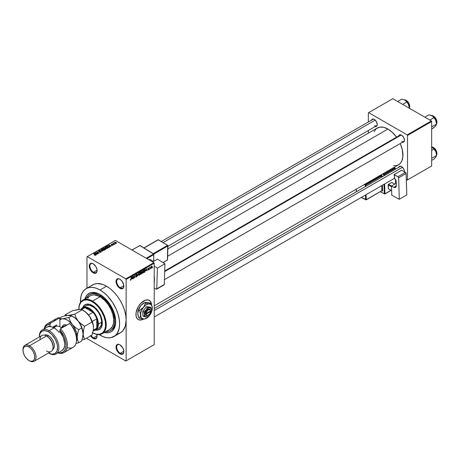 <?xml version="1.0" encoding="UTF-8"?>
<svg xmlns="http://www.w3.org/2000/svg" width="460" height="460" viewBox="0 0 460 460"><rect width="100%" height="100%" fill="white"/><g stroke="black" fill="none" stroke-linecap="round" stroke-linejoin="round"><path stroke-width="0.69" d="M120.112 279.341A5.077 2.932 -120 0 0 116.679 281.595A5.077 2.932 -120 0 0 120.267 287.718L119.945 288.288A5.537 3.197 60 0 1 116.029 281.503A5.537 3.197 60 0 1 119.945 279.237L117.766 278.743L116.685 279.369L116.104 280.663L116.322 283.406L117.766 286.264L119.18 287.759L120.71 288.638L122.118 288.776L123.562 287.58L123.786 285.096L122.118 281.255L119.945 279.237A5.537 3.197 60 0 1 123.861 286.022A5.537 3.197 60 0 1 119.945 288.288L120.267 287.718A5.077 2.932 60 0 1 116.955 283.245A5.077 2.932 60 0 1 117.731 279.174A5.077 2.932 60 0 1 120.112 279.341M120.112 344.919A5.077 2.932 -120 0 0 116.679 347.173A5.077 2.932 -120 0 0 120.267 353.303L119.945 353.866A5.537 3.197 60 0 1 116.029 347.081A5.537 3.197 60 0 1 119.945 344.822L118.444 344.298L116.685 344.948L116.104 346.242L116.322 348.985L118.444 352.659L120.71 354.223L122.118 354.361L123.562 353.165L123.786 350.681L122.711 347.743L119.945 344.822A5.537 3.197 60 0 1 123.861 351.607A5.537 3.197 60 0 1 119.945 353.866L120.267 353.303A5.077 2.932 60 0 1 116.955 348.829A5.077 2.932 60 0 1 117.731 344.758A5.077 2.932 60 0 1 120.112 344.919M90.407 335.49L92.414 337.887L93.179 338.416L93.506 337.847A5.077 2.932 -120 0 0 97.089 335.955A5.077 2.932 60 0 1 96.042 338.1A5.077 2.932 60 0 1 93.506 337.847L97.083 335.783L93.506 337.847A5.077 2.932 60 0 1 91.189 335.535A5.077 2.932 -120 0 0 93.506 337.847L93.179 338.416A5.537 3.197 60 0 1 90.632 335.857M93.346 263.885A5.077 2.932 -120 0 0 89.913 266.139A5.077 2.932 -120 0 0 93.506 272.268L93.179 272.832A5.537 3.197 60 0 1 89.263 266.047A5.537 3.197 60 0 1 93.179 263.787L91.678 263.264L89.918 263.913L89.338 265.207L89.556 267.95L91.678 271.624L93.943 273.188L95.352 273.326L96.795 272.13L97.02 269.646L95.95 266.708L93.179 263.787A5.537 3.197 60 0 1 97.094 270.572A5.537 3.197 60 0 1 93.179 272.832L93.506 272.268A5.077 2.932 60 0 1 90.189 267.795A5.077 2.932 60 0 1 90.965 263.724A5.077 2.932 60 0 1 93.346 263.885M151.311 303.606A11.08 6.394 120 0 0 149.247 300.328M143.773 300.909A11.08 6.394 -60 0 1 149.31 300.363A11.08 6.394 -60 0 1 151.466 303.824L150.282 301.173L148.126 299.926L145.297 300.202L140.771 303.33L138.23 306.757L136.085 312.627L136.085 316.158L137.258 318.745L138.23 319.55A11.08 6.394 -60 0 1 136.534 310.672A11.08 6.394 -60 0 1 143.773 300.909M164.697 270.998L400.016 135.136A3.691 2.133 60 0 1 401.706 135.234A3.691 2.133 -120 0 0 399.332 136.12M398.739 135.873A4.157 2.398 60 0 1 401.534 135.131L399.458 134.924L398.653 136.2M371.513 120.158A4.157 2.398 60 0 1 374.313 119.416L372.68 119.042L371.87 119.514L371.433 120.48M398.739 167.308A4.157 2.398 60 0 1 401.534 166.566L399.907 166.192L399.096 166.664L398.653 167.63M97.083 270.198L93.506 272.268L97.083 270.198M123.849 351.233L120.267 353.303L123.849 351.233M123.849 285.654L120.267 287.718L123.849 285.654M86.612 297.959A20.775 11.994 60 0 1 89.648 294.607L90.626 294.038A20.775 11.994 60 0 1 100.533 294.803A20.775 11.994 -120 0 0 90.148 294.342M100.033 294.503L104.581 297.907L109.974 304.347L113.85 312.047L115.627 319.827L115.397 324.996L114.505 327.876L113.062 330.165L111.113 331.786L108.738 332.666L104.362 332.482A22.155 12.794 60 0 0 115.701 321.643A22.155 12.794 60 0 0 100.033 294.503L100.033 294.503A22.155 12.794 60 0 0 84.973 298.902L87.003 295.021L90.091 292.87L92.644 292.376L95.484 292.658L100.033 294.503M117.444 333.914L120.411 332.81A27.698 15.991 -120 0 0 126.143 320.131A27.698 15.991 -120 0 0 106.559 286.212L100.033 289.978A27.698 15.991 60 0 1 118.128 314.387A27.698 15.991 60 0 1 113.879 336.582A27.698 15.991 60 0 1 100.033 335.208A27.698 15.991 60 0 1 99.055 334.621L103.851 336.979L107.525 337.812L110.912 337.68L115.172 335.685L117.306 333.23L119.243 328.095L119.617 323.903L119.243 319.274L118.128 314.387L116.317 309.43L112.459 302.289L107.525 296.027L103.851 292.623L100.033 289.978L106.559 286.212L102.741 284.441L97.33 283.55L94.139 284.171L91.419 285.74M167.854 248.923L377.309 127.995A21.235 12.259 -120 0 1 387.924 129.047L392.282 132.307L396.531 137.149A21.235 12.259 -120 0 0 387.924 129.047L167.624 256.237L387.924 129.047L383.565 127.276L379.58 127.15L376.32 128.685L374.055 131.738M393.668 165.715L396.267 165.611L398.544 164.772A21.235 12.259 -120 0 0 400.229 143.543L402.293 149.644L402.868 156.71L401.798 161.029L400.407 163.219L398.544 164.772L154.215 305.831M154.215 308.482L400.016 166.572A3.691 2.133 60 0 1 401.706 166.669M161.397 241.471L372.796 119.422A3.691 2.133 60 0 1 374.48 119.519M113.879 336.582L120.411 332.81L122.843 330.792L125.304 326.209L126.143 320.131L126.143 360.841L154.215 344.632L154.215 263.223L126.143 279.427L126.143 360.841L154.215 344.632L125.821 361.025L87.302 338.79L86.974 337.968L87.302 338.79L125.821 361.025L154.215 344.632L154.215 263.223L153.887 262.654L125.821 278.863L87.302 256.623L115.374 240.419L153.887 262.654L154.215 263.223L126.143 279.427L126.143 320.131L125.77 315.502L124.654 310.621L122.843 305.664L120.411 300.828L117.444 296.303L114.057 292.261L110.383 288.851L106.559 286.212A27.698 15.991 -120 0 0 92.713 284.838L86.187 288.61A27.698 15.991 60 0 1 100.033 289.978L96.209 288.207L92.54 287.373L89.154 287.511L86.187 288.61L83.749 290.628L81.938 293.497L80.822 297.091L80.471 302.427A27.698 15.991 60 0 1 86.187 288.61M150.713 268.26L150.506 268.755L150.713 268.26M149.885 268.117L149.678 269.232L149.678 267.317L150.288 266.99L149.885 268.117L150.328 267.007L149.678 267.317L149.678 269.232L149.885 268.117M149.293 269.083L149.08 269.577L149.293 269.083M148.758 269.18L148.223 268.87L148.73 269.433L147.89 270.123L147.746 269.767L148.551 269.347L147.815 269.129L147.976 268.341L148.649 268.111L147.982 268.767L148.758 269.18L147.982 268.767L148.73 268.375L148.246 268.105L147.775 268.927L148.551 269.347L147.746 269.767L148.252 270.089L147.752 269.801L148.252 270.089L148.758 269.18L148.287 268.858M145.86 270.647L146.314 268.536L146.976 270.79L146.579 270.233L145.86 270.647L146.579 270.233L146.976 270.79L146.314 268.536L145.86 270.647M142.853 273.211L142.203 273.067L142.082 271.871L143.14 270.411L143.618 270.963L143.503 272.326L142.853 273.211L143.652 271.394L142.853 270.503L142.048 272.354L142.255 273.136L142.853 273.211L142.088 272.768L142.853 273.211L142.255 273.136M139.438 275.178L138.748 274.953L138.673 273.838L139.161 272.7L139.811 272.389L140.231 273.142L140.064 274.361L139.438 275.178L140.242 273.366L139.438 272.469L138.638 274.321L138.845 275.109L139.438 275.178L138.678 274.741L139.438 275.178L138.845 275.109M130.778 280.18L130.329 279.617L130.979 279.634L131.249 277.236L131.175 279.645L130.778 280.18L131.249 279.024L131.042 277.357L131.014 279.536L130.79 279.864L130.329 279.617L130.778 280.18L130.45 280.18M143.773 319.004L140.771 320.045L138.23 319.55A11.08 6.394 -60 0 0 143.629 319.085M131.853 278.737L132.307 276.621L132.969 278.881L132.572 278.323L131.853 278.737L132.572 278.323L132.969 278.881L132.307 276.621L131.853 278.737M133.417 276.512L133.21 278.743L133.21 276.103L134.303 277.587L134.303 275.471L134.515 277.989L133.417 276.512L134.515 277.989L134.515 275.35L134.303 277.587L133.21 276.103L133.417 278.622L133.417 276.512M136.827 275.919L136.171 275.54L136.827 275.919L136.729 276.408L136.108 277.098L135.579 276.983L135.493 276.569L136.148 276.77L136.62 276.092L135.585 275.678L135.752 274.758L136.608 274.338L136.769 274.804L136.148 274.677L135.763 275.396L136.649 275.5L136.827 275.919L136.511 275.477L135.826 275.557L136.148 274.677L136.769 274.804L136.143 274.373L135.55 275.436L136.62 276.046L136.2 276.742L135.493 276.569L136.183 277.058L135.499 276.667L136.183 277.058L136.827 275.919L136.511 275.477M138.5 273.05L137.643 276.184L137.028 273.895L137.735 275.822L138.5 273.05L137.735 275.822L137.028 273.895L137.643 276.184L138.5 273.05M141.812 272.998L141.151 272.613L141.812 272.998L141.732 273.487L140.536 274.511L140.536 271.871L141.599 271.434L141.812 272.906L141.755 271.831L141.18 271.498L140.536 271.871L140.536 274.511L141.812 272.998L141.53 272.515M145.343 270.399L145.021 271.756L143.951 272.538L143.951 269.905L144.998 269.433L145.343 270.313L144.86 269.428L143.951 269.905L143.951 272.538L144.561 272.188L144.29 272.032L144.561 272.188L145.343 270.399M152.168 266.817L151.829 267.961L151.208 268.174L151.317 266.426L151.857 266.116L152.145 266.501L151.593 266.173L151.012 267.502L151.593 268.163L151.041 267.846L151.593 268.163L152.168 266.817M152.674 267.128L152.467 267.622L152.674 267.128M86.974 256.812L86.974 288.15L86.974 256.812L87.302 256.623L125.821 278.863L126.143 279.427L125.821 278.863L153.887 262.654L115.374 240.419L86.974 256.812M115.46 243.76L114.931 243.691L115.46 243.76M114.04 244.582L113.505 244.513L114.04 244.582M110.429 246.663L109.923 246.169L110.641 245.755L111.722 245.916L108.56 245.105L110.21 246.79L109.923 246.169L110.641 245.755L111.722 245.916L108.778 244.979L110.429 246.663M105.288 246.962L105.685 248.118L106.927 248.475L107.784 248.199L107.743 247.549L106.553 246.882L105.34 246.934L105.064 247.572L106.139 248.325L107.629 248.314L107.876 247.773L107.26 247.181L105.288 246.962L105.006 247.353M101.873 248.935L102.275 250.09L103.517 250.441L104.374 250.171L104.328 249.521L103.138 248.854L101.982 248.877L101.654 249.544L102.724 250.297L104.219 250.286L104.46 249.74L103.845 249.147L101.873 248.935L101.597 249.326M100.959 252.166L101.246 251.787L100.763 251.327L98.704 251.321L99.745 250.798L98.877 250.717L98.319 251.189L98.871 251.649L100.78 251.557L100.596 252.057L99.498 252.12L100.217 252.333L100.959 252.166L100.941 251.413L99.124 251.522L98.848 250.987L99.883 250.867L98.578 250.838L98.612 251.539L100.74 251.534L100.711 252.005L99.498 252.12L100.959 252.166L100.941 251.413L100.941 252.178L100.941 251.413M96.422 254.754L95.921 254.253L96.64 253.839L97.715 254.006L94.553 253.195L96.203 254.88L95.921 254.253L96.64 253.839L97.715 254.006L94.771 253.069L96.422 254.754M95.553 255.288L95.26 254.575L93.506 253.799L95.352 254.897L95.3 255.38L94.392 255.133L95.335 255.369L95.691 254.903L93.713 253.678L95.387 254.955L94.392 255.133L95.07 255.38L95.737 255.047M98.164 253.747L96.335 252.689L99.262 253.115L96.974 251.792L98.601 252.971L95.668 252.546L97.957 253.868L96.335 252.689L99.262 253.115L96.974 251.792L98.601 252.971L95.668 252.546L98.164 253.747M102.597 251.189L100.964 249.492L102.212 251.102L99.492 250.343L102.597 251.189L100.964 249.492L102.212 251.102L99.492 250.343L102.597 251.189M105.926 249.262L106.116 248.682L104.529 247.836L103 248.314L105.282 249.636L105.926 249.262L105.892 248.509L104.794 247.946L103 248.314L105.282 249.636L105.926 249.262L105.892 248.509M109.307 247.313L108.939 246.192L107.364 245.847L106.409 246.347L108.698 247.664L109.624 246.962L108.939 246.192L107.577 245.807L106.409 246.347L108.698 247.664L109.624 246.934M113.034 245.197L113.229 244.812L112.78 244.501L111.441 244.582L112.148 244.156L111.09 244.478L111.671 244.864L112.867 244.76L111.993 245.18L112.51 245.318L113.034 245.197L112.999 244.599L111.481 244.611L112.257 244.202L111.303 244.208L111.308 244.755L112.832 244.743L111.993 245.18L113.034 245.197L112.999 244.599M114.632 244.237L113.47 243.524L113.476 243.058L112.763 243.397L114.425 244.358L113.476 243.058L112.763 243.397L114.632 244.237M116.368 243.271L116.07 242.431L114.649 242.276L114.649 242.914L114.649 242.276L114.931 243.11L116.368 243.271L116.535 242.822L115.92 242.351L114.523 242.374L115.414 243.323L116.575 242.983M368.339 112.838L368.339 121.992L368.339 112.838L392.823 98.704L431.336 120.94L407.18 134.889L368.667 112.648L407.18 134.889L407.508 135.453L407.508 179.929L431.664 165.98L431.664 121.509L407.508 135.453L407.508 179.929L406.329 179.624L407.18 180.113L431.664 165.98L407.18 180.113L431.664 165.98L431.664 121.509L431.336 120.94L431.664 121.509L407.508 135.453L407.18 134.889L431.336 120.94L392.823 98.704L368.339 112.838M368.339 130.519L368.339 133.17L368.339 130.519M404.415 172.281L404.415 170.959L403.615 168.757L401.534 166.566A4.157 2.398 60 0 1 404.472 171.655A4.157 2.398 60 0 1 404.472 171.827M374.888 126.465L375.947 126.569L376.757 126.103L377.252 124.505L376.389 121.607L374.313 119.416A4.157 2.398 60 0 1 377.252 124.505A4.157 2.398 60 0 1 375.21 126.552M402.109 142.18L403.615 142.123L404.472 140.22L403.615 137.321L401.534 135.131A4.157 2.398 60 0 1 404.472 140.22A4.157 2.398 60 0 1 402.431 142.272M404.466 140.024A3.691 2.133 60 0 1 403.707 141.53A3.691 2.133 60 0 1 401.862 141.352A3.691 2.133 -120 0 0 404.466 140.024M374.641 125.632A3.691 2.133 -120 0 0 377.246 124.303A3.691 2.133 60 0 1 376.487 125.816L167.934 246.221M404.466 171.459A3.691 2.133 60 0 1 404.432 171.804A3.691 2.133 -120 0 0 404.466 171.459M96.853 334.449A5.537 3.197 60 0 1 97.094 336.151A5.537 3.197 60 0 1 93.179 338.416L94.679 338.934L96.433 338.284L97.02 336.99L96.795 334.247M115.69 321.063A20.775 11.994 60 0 1 111.4 330.021A20.775 11.994 60 0 1 110.894 330.28A20.775 11.994 -120 0 0 115.69 321.063M123.855 285.827A5.077 2.932 60 0 1 122.808 287.971A5.077 2.932 60 0 1 120.267 287.718A5.077 2.932 -120 0 0 123.855 285.827M123.855 351.411A5.077 2.932 60 0 1 122.808 353.55A5.077 2.932 60 0 1 120.267 353.303A5.077 2.932 -120 0 0 123.855 351.411M97.089 270.377A5.077 2.932 60 0 1 96.042 272.515A5.077 2.932 60 0 1 93.506 272.268A5.077 2.932 -120 0 0 97.089 270.377M138.167 319.51A11.08 6.394 120 0 0 143.399 319.062M139.288 319.918L140.645 319.97L143.641 318.929M151.323 303.68L150.155 301.093M94.771 253.414L94.771 253.069L94.771 253.414M95.921 254.587L95.921 254.253L95.921 254.587M95.72 254.058L94.915 253.259L94.915 253.564L94.915 253.259L96.301 253.724L95.72 254.386L94.915 253.259L96.301 253.724L95.72 254.058M100.74 251.534L100.711 252.005M98.578 250.838L98.612 251.539M98.825 251.424L98.848 250.987M100.964 249.837L100.964 249.492L100.964 249.837M104.46 250.044L104.46 249.74L104.46 250.044M104.219 250.286L104.46 249.74M102.482 249.97L102.143 249.084L103.028 249.015L103.632 249.262L103.948 250.131L102.482 250.2L101.93 249.372L102.448 248.986L104.15 249.791L103.483 250.251L102.482 249.97M104.15 250.32L104.15 249.837L103.948 250.131M103.644 248.25L103.644 247.946L103.644 248.25M104.794 248.687L104.788 248.279M105.047 248.354L104.794 247.946M104.155 248.745L103.477 248.348L104.621 248.089L104.742 248.716L104.742 248.383L104.155 248.986L103.477 248.348L104.621 248.089L104.155 248.745M105.225 249.36L104.426 248.9L105.685 248.63L105.852 249.308L105.852 248.963L105.225 249.602L104.426 248.9L105.685 248.63L105.852 248.963L105.225 249.36M104.621 248.089L104.742 248.383M107.876 248.072L107.876 247.773L107.876 248.072M107.629 248.314L107.876 247.773M105.898 248.003L105.553 247.118L106.438 247.049L107.048 247.296L107.358 248.423L105.898 248.227L105.346 247.399L105.978 247.003L107.565 247.882L106.996 248.273L105.898 248.003M105.346 247.888L105.553 247.118M108.64 247.394L106.887 246.382L107.594 246.025L108.727 246.313L109.198 246.681L108.64 247.63L106.887 246.382L107.755 246.008L108.727 246.313L109.198 246.681L108.64 247.394M108.778 245.329L108.778 244.979L108.778 245.329M109.923 246.502L109.923 246.169L109.923 246.502M109.727 245.973L108.922 245.174L108.922 245.479L108.922 245.174L110.308 245.64L109.727 246.301L108.922 245.174L110.308 245.64L109.727 245.973M112.832 244.743L112.809 245.053M111.303 244.208L111.308 244.755M113.189 243.121L113.235 243.432M114.649 242.276L114.442 242.569M115.138 242.989L114.879 242.42L115.88 242.558L116.138 243.363L115.138 242.989L114.879 242.42L115.88 242.558L116.138 243.133L115.138 243.213L114.879 242.42M101.93 249.861L102.143 249.084M105.685 248.63L105.852 248.963M107.565 248.348L107.565 247.871L107.358 248.164M109.198 246.681L109.014 247.175M115.88 242.558L116.138 243.133M130.79 279.864L130.536 279.461M132.675 278.708L132.969 278.881L132.675 278.708M131.922 278.386L132.066 276.868L132.503 278.053L131.761 278.294L132.503 278.053L132.215 276.954L131.922 278.386M133.86 277.328L134.303 277.587L133.86 277.328M134.084 277.742L134.515 277.989L134.084 277.742M135.712 277.121L136.183 277.058M136.2 276.742L135.7 276.414M135.55 275.436L136.62 276.046M136.769 274.804L136.143 274.373M136.148 274.677L136.562 274.953M135.55 275.402L135.838 275.569M136.154 275.546L135.826 275.557M139.915 272.429L139.438 272.469M139.443 272.78L139.944 272.93L139.213 272.97L138.845 274.206L139.213 272.648L139.944 272.93L140.03 273.476L139.438 274.873L138.644 274.091L139.104 274.913L138.661 274.654M141.755 271.831L141.18 271.498M141.105 271.854L140.743 272.849L140.536 271.94L141.548 271.998L140.743 272.849L141.502 272.245L141.456 271.745L141.105 271.854L141.548 271.998M141.157 272.918L140.743 273.159L140.743 274.085L140.536 273.039L140.886 272.768L141.605 273.119L140.743 274.085L141.559 273.401L141.484 272.826L141.157 272.918L141.605 273.119M143.33 270.457L142.853 270.503M142.853 270.808L143.359 270.963L142.939 270.767L142.451 271.273L142.381 272.82L142.847 272.901L142.059 272.119L142.623 270.675L143.359 270.963L143.445 271.509L142.847 272.901L142.077 272.688M144.82 269.761L144.158 270.089L144.158 272.113L145.021 271.32L144.82 269.761L145.055 271.21L143.951 271.992L143.951 269.968L144.923 269.784L144.538 269.566M146.682 270.624L146.976 270.79L146.682 270.624M145.929 270.302L146.067 268.778L146.51 269.968L145.768 270.21L146.51 269.968L146.217 268.864L145.929 270.302M147.746 269.767L148.252 270.089M148.269 269.807L147.959 269.629M147.786 268.795L148.494 269.203L147.786 268.795M147.775 268.927L148.292 269.215M148.73 268.375L148.246 268.105M151.242 268.197L151.593 268.163M151.944 266.144L151.593 266.173M151.219 267.381L151.386 266.34L151.961 266.955L151.593 267.887L151.024 267.272L151.593 267.887L151.282 266.892L151.587 266.455L151.961 266.955L151.587 266.455M139.438 274.873L139.972 274.028L139.944 272.93M142.847 272.901L143.388 272.061L143.359 270.963M151.593 267.887L151.961 266.955M92.201 332.568L96.082 334.15L99.636 334.259L102.545 332.896L104.564 330.171L105.518 326.324L105.323 321.684L104 316.647L101.66 311.656L98.509 307.13L94.812 303.468L90.884 300.984L87.078 299.885L83.709 300.271L81.069 302.111L79.39 305.239L78.815 309.396A18.923 10.925 60 0 1 78.815 309.39A18.923 10.925 60 0 1 92.201 301.662L92.523 301.099L100.033 296.763A19.389 11.195 -120 0 0 99.228 296.326L100.033 296.01A1.156 0.667 60 0 1 100.838 297.258L104.633 300.34L108.06 304.399L110.848 309.114L112.775 314.111L113.683 318.981L113.499 323.346L112.24 326.847L109.716 329.389M95.91 329.895A14.312 8.263 -120 0 0 99.515 329.412M82.518 308.137L83.783 305.768L86.578 304.158L89.263 304.244L92.201 305.434A14.312 8.263 60 0 1 101.545 318.044A14.312 8.263 60 0 1 99.354 329.509A14.312 8.263 60 0 1 95.588 330.084M90.056 295.975L92.006 295.13L94.237 294.906L99.228 296.326A1.156 0.667 60 0 1 99.458 295.952A1.156 0.667 60 0 1 100.033 296.01L100.838 297.258A19.389 11.195 -120 0 0 100.033 296.763L92.523 301.099A19.389 11.195 -120 0 0 78.815 309.016A19.389 11.195 -120 0 0 78.815 309.206A19.389 11.195 60 0 1 82.829 300.138A19.389 11.195 60 0 1 92.523 301.099A19.389 11.195 60 0 1 105.19 318.182A19.389 11.195 60 0 1 102.218 333.718A19.389 11.195 60 0 1 92.69 332.85A19.389 11.195 -120 0 0 106.231 324.748A19.389 11.195 -120 0 0 92.523 301.099L92.201 301.662A18.923 10.925 60 0 1 105.581 324.559A18.923 10.925 60 0 1 92.69 332.844M102.218 333.718L109.727 329.383A19.389 11.195 -120 0 0 112.844 314.37A19.389 11.195 -120 0 0 100.838 297.258A19.389 11.195 -120 0 0 100.033 296.763A19.389 11.195 -120 0 0 99.228 296.326A19.389 11.195 -120 0 0 90.338 295.803L82.829 300.138M105.656 331.51L109.353 331.085L111.389 329.912L112.987 328.072L114.086 325.634L114.649 322.696L114.649 319.372L113.603 313.938L112.246 310.224L109.353 304.865L106.956 301.634L101.47 296.545L98.595 294.883L94.409 293.681L91.873 293.779L89.648 294.607A20.775 11.994 60 0 1 100.033 295.636L100.981 295.084L100.033 295.636A20.775 11.994 60 0 1 113.603 313.938A20.775 11.994 60 0 1 110.417 330.585A20.775 11.994 60 0 1 105.995 331.539M85.462 306.159L86.06 305.739A12.926 7.463 60 0 1 92.523 306.377A12.926 7.463 60 0 1 100.97 317.768A12.926 7.463 60 0 1 98.986 328.124L98.325 328.434M89.648 294.607L87.82 296.119L86.463 298.27M87.826 298.344L88.469 297.419M82.662 307.7A14.312 8.263 60 0 1 85.042 304.727A14.312 8.263 60 0 1 92.201 305.434L96.071 308.556L98.618 311.794L101.125 316.762L102.126 320.568L102.126 325.128L100.613 328.469L97.819 330.079L95.134 329.992M85.042 304.727L83.599 306.268L82.84 307.947M95.462 329.808L97.296 329.987L99.354 329.509M86.06 305.739L87.446 305.221L89.873 305.296L94.306 307.608L98.325 312.122L100.585 316.606L101.62 321.149L101.269 325.042L99.59 327.704L95.726 330.01A12.926 7.463 60 0 1 93.782 330.596A12.926 7.463 -120 0 0 98.4 324.093L97.75 324.093A12.466 7.193 60 0 1 96.767 328.187A12.466 7.193 60 0 1 93.259 330.366M85.209 304.635A14.312 8.263 -120 0 0 82.99 307.516M436.488 123.924L436.229 125.016L434.602 127.029L431.664 128.978L434.039 127.604L436.201 125.011M436.856 121.216L437 122.13L436.477 122.498L436.919 122.239A5.077 2.932 -120 0 0 431.629 115.535A5.077 2.932 60 0 1 436.919 122.239L436.919 122.015A4.801 2.772 -120 0 0 433.429 116.081M436.528 123.901A5.077 2.932 -120 0 0 436.919 122.239M436.528 123.297A6.095 3.519 -120 0 0 435.948 120.474A6.095 3.519 -120 0 0 432.216 115.834L435.574 119.663L436.528 124.068L436.379 121.923L435.637 119.755L434.372 117.743L432.216 115.834L429.065 114.781L424.867 117.208L429.065 114.781L432.82 116.236L434.039 117.656L429.841 120.077L434.039 117.656L435.948 120.474L436.528 124.068L431.664 126.874L436.528 124.068L435.637 125.81M433.527 116.138L434.188 116.593M434.821 117.185L436.661 120.365M401.206 135.039L164.68 271.595L401.206 135.039M402.454 167.262L154.215 310.58L402.454 167.262M163.156 242.552L375.233 120.112L163.156 242.552M81.311 309.494A12.466 7.193 60 0 1 84.899 307.625A12.466 7.193 60 0 1 92.972 312.288L88.935 308.827L84.899 307.625L92.972 312.288A12.466 7.193 60 0 1 96.767 318.866A12.466 7.193 60 0 1 97.75 324.093L96.767 318.866L96.767 328.187L97.75 324.093L98.4 324.093A12.926 7.463 -120 0 0 91.597 309.959A12.926 7.463 -120 0 0 81.316 309.011A12.926 7.463 60 0 1 82.8 307.619A12.926 7.463 60 0 1 92.759 311.081A12.926 7.463 60 0 1 98.4 324.093L101.666 322.207L98.4 324.093A12.926 7.463 60 0 1 95.726 330.01M80.661 309.384L82.702 308.211A12.466 7.193 -120 0 1 84.899 307.625L81.546 309.557L84.899 307.625L92.972 312.288A12.466 7.193 -120 0 1 96.767 318.866L92.27 321.459L96.767 318.866L96.767 328.187L93.288 330.199L96.767 328.187A12.466 7.193 -120 0 1 95.168 329.797L93.144 330.964M92.972 312.288L88.475 314.887L92.972 312.288M431.629 146.97A5.077 2.932 60 0 1 436.919 153.674L436.919 153.45A4.801 2.772 -120 0 0 433.429 147.516M436.528 155.33A5.077 2.932 -120 0 0 436.919 153.674L436.477 153.933L436.919 153.674A5.077 2.932 -120 0 0 431.664 146.97M431.664 160.408L434.039 159.039L431.664 160.408M436.528 154.732A6.095 3.519 -120 0 0 435.948 151.909L436.528 155.497L436.201 152.639L435.263 150.483L433.331 148.08L431.52 146.924L434.039 149.092L431.664 150.46L434.039 149.092L435.948 151.909L436.528 155.497L431.664 158.309L436.528 155.497L435.948 156.883L434.039 159.039L436.201 156.446M432.216 147.269L432.187 147.252A6.095 3.519 -120 0 1 432.216 147.269L433.717 148.591L435.948 151.909A6.095 3.519 -120 0 0 432.216 147.269M435.637 157.245L436.528 155.497M433.527 147.568L434.188 148.028M434.821 148.62L436.661 151.8M436.856 152.645L436.919 153.674M409.302 107.582L408.043 103.333L404.995 100.119L407.382 102.545L408.727 104.759A6.095 3.519 -120 0 0 404.995 100.119L404.961 100.102A6.095 3.519 -120 0 1 404.995 100.119L406.818 101.936L402.621 104.362L406.818 101.936L408.727 104.759A6.095 3.519 -120 0 1 409.302 107.582L409.268 108.209M409.63 105.495L409.779 106.409L409.25 106.783L409.699 106.524A5.077 2.932 -120 0 0 404.409 99.82A5.077 2.932 60 0 1 409.699 106.524L409.699 106.3A4.801 2.772 -120 0 0 406.203 100.366M409.302 108.18A5.077 2.932 -120 0 0 409.699 106.524M397.647 101.487L401.844 99.067L404.995 100.119L401.844 99.067L397.647 101.487M406.301 100.418L406.962 100.878M407.6 101.465L409.44 104.65M54.096 321.126A16.617 9.597 60 0 1 59.886 317.785A16.617 9.597 -120 0 0 56.471 318.556L47.334 323.834A16.617 9.597 60 0 1 50.744 323.064L59.886 317.785L59.886 326.761L59.886 317.785L50.744 323.064A16.617 9.597 -120 0 0 44.125 328.883A16.617 9.597 60 0 1 47.334 323.834M76.532 339.02L76.239 335.903L74.859 331.246L72.473 326.732L69.678 323.438L60.536 328.716A16.617 9.597 60 0 1 63.951 352.619L73.088 347.34A16.617 9.597 -120 0 0 69.678 323.438L60.536 328.716L59.886 329.929A15.697 9.062 60 0 1 66.05 346.023A15.697 9.062 60 0 1 58.219 352.728L60.34 352.918L63.244 351.929L65.228 349.456L66.067 345.776L65.671 341.291L64.084 336.507L59.886 329.929L59.886 331.637L63.302 337.433L64.757 343.505L64.733 345.334L63.905 348.416L61.899 350.606A13.846 7.998 -120 0 0 59.886 331.637L58.903 332.2A13.846 7.998 -120 0 0 54.01 327.859L49.111 330.688L48.461 331.815A12.926 7.463 60 0 1 57.598 347.593A12.926 7.463 60 0 1 48.553 352.975L49.111 353.303A13.846 7.998 -120 0 0 58.903 347.645A13.846 7.998 -120 0 0 49.111 330.688A13.846 7.998 60 0 1 58.161 342.89A13.846 7.998 60 0 1 56.039 353.987A13.846 7.998 60 0 1 49.111 353.303L48.553 352.975M53.032 347.271L53.032 346.518A8.309 4.795 -120 0 0 47.156 336.341L46.5 335.961A9.234 5.33 60 0 1 53.032 347.271A9.234 5.33 60 0 1 46.5 351.037M52.67 349.537A8.309 4.795 -120 0 0 53.872 342.861A8.309 4.795 -120 0 0 48.461 335.587L47.156 336.341A8.309 4.795 60 0 1 53.021 346.88M23.006 349.922A9.234 5.33 60 0 1 24.915 345.305A9.234 5.33 60 0 1 29.526 345.765L28.876 346.892A8.309 4.795 60 0 1 34.753 357.069A8.309 4.795 60 0 1 28.876 360.462L29.526 360.841A9.234 5.33 -120 0 0 36.058 357.069A9.234 5.33 -120 0 0 29.526 345.765A9.234 5.33 60 0 1 35.558 353.895A9.234 5.33 60 0 1 34.143 361.296A9.234 5.33 60 0 1 29.526 360.841L31.125 361.244L33.028 360.876L34.304 359.409L34.753 357.069L34.304 354.217L33.028 351.279L31.125 348.709L28.876 346.892L26.628 346.11L24.719 346.483L23.448 347.95L23 350.284L23.448 353.142L24.719 356.074L26.628 358.645L28.876 360.462A8.309 4.795 60 0 1 23 350.284A8.309 4.795 60 0 1 28.876 346.892L29.526 345.765L46.5 335.961L29.526 345.765A9.234 5.33 -120 0 0 23 349.531L23 350.284M34.143 361.296L51.117 351.497A9.234 5.33 -120 0 0 52.532 344.097A9.234 5.33 -120 0 0 46.5 335.961A9.234 5.33 -120 0 0 41.883 335.507L24.915 345.305M63.951 352.619A16.617 9.597 60 0 1 57.971 352.872A16.617 9.597 -120 0 0 67.315 346.524A16.617 9.597 -120 0 0 60.536 328.716L59.886 329.929L59.886 331.637L58.903 332.2L56.545 329.711L54.01 327.859A13.846 7.998 -120 0 0 49.111 326.548L50.094 325.985L50.094 324.277L47.087 325.042L44.959 327.324L44.309 328.957M47.627 326.893L50.094 325.985A13.846 7.998 -120 0 0 48.064 326.606L42.188 329.998A13.846 7.998 60 0 1 49.111 330.688L54.01 327.859L51.474 326.784L49.111 326.548L50.094 325.985L50.094 324.277L50.744 323.064L50.094 324.277A15.697 9.062 60 0 0 44.373 328.739M39.324 336.726A13.846 7.998 60 0 1 42.188 329.998M39.318 336.984A12.926 7.463 60 0 1 48.461 331.815L44.965 330.602L41.998 331.177L40.014 333.46L39.318 336.341A13.846 7.998 -120 0 1 49.111 330.688L48.461 331.815L51.957 334.638L55.522 339.756L57.207 344.356L57.598 347.645L56.902 351.285L54.924 353.562L51.957 354.142L49.111 353.303M44.304 335.173L46.213 334.805L48.461 335.587L50.709 337.398L52.612 339.974L53.889 342.907L54.337 345.765L53.889 348.099L52.612 349.565M56.62 326.186L56.62 324.944L52.704 327.204L56.62 324.944L56.62 326.186M53.486 327.911L54.746 326.025A11.08 6.394 -120 0 0 53.596 327.635M55.315 325.697L55.315 326.686L55.315 325.697M39.974 339.733A9.234 5.33 60 0 1 46.5 335.961L47.156 336.341L48.461 335.587A8.309 4.795 -120 0 0 44.361 335.144M76.532 339.733L76.532 338.98A15.697 9.062 -120 0 0 70.984 324.679L69.678 323.438A16.617 9.597 60 0 1 76.532 339.733A16.617 9.597 60 0 1 67.148 347.605M67.039 325.07L64.135 324.656L62.755 325.674L62.186 326.979L66.941 325.019M72.691 316.428L72.691 316.428A13.846 7.998 60 0 1 78.165 321.08A13.846 7.998 60 0 1 83.059 333.701L83.484 336.829L84.577 339.353L81.903 340.02L84.577 339.353L91.988 335.075L84.577 339.353L83.174 335.351L83.478 330.108L84.577 326.301L91.988 322.017L93.075 324.547L93.506 327.669L93.081 331.269L91.988 335.075L93.081 331.269L93.506 327.669A13.846 7.998 -120 0 0 88.607 315.054L90.706 318.429L91.988 322.017L84.577 326.301L81.104 323.972L78.165 321.08L76.067 317.705L74.784 314.117L82.196 309.839L85.669 312.162L88.607 315.054A13.846 7.998 -120 0 0 83.714 310.713L82.196 309.839L74.784 314.117L71.329 314.956L67.212 315.479L64.992 314.991L72.404 310.713L78.815 309.396L81.638 309.586L85.669 312.162L89.775 316.71L93.075 324.547L93.506 327.669L92.759 322.914L90.637 318.021L87.457 313.737L83.714 310.713M79.965 309.407L72.404 310.713L64.992 314.991L64.63 316.072L64.992 314.991L66.28 315.41L71.196 315.617L75.221 318.193L78.165 321.08L76.067 317.705L74.784 314.117L68.373 315.428L71.754 315.865L68.908 317.509L61.433 319.027L59.622 320.074M79.551 322.609L78.165 321.08L80.258 324.461L82.156 329.251L83.059 333.701L83.478 330.108L84.577 326.301L79.551 322.609M76.44 340.992L77.182 337.094L77.608 340.222L78.7 342.746L76.015 343.419L78.7 342.746L81.546 341.107L82.639 337.295L83.059 333.701A13.846 7.998 -120 0 0 78.165 321.08L80.258 324.461L82.156 329.251L83.059 333.701A13.846 7.998 60 0 1 83.059 333.759A13.846 7.998 -120 0 0 83.059 333.701L82.639 337.295L81.546 341.107L78.7 342.746L77.608 340.222L76.44 332.339L73.353 325.91L71.139 323.156L67.39 320.131L64.86 319.056L62.497 318.82A13.846 7.998 60 0 1 72.289 324.472A13.846 7.998 60 0 1 77.182 337.094A13.846 7.998 60 0 1 76.487 340.883M77.751 309.603L79.977 309.35L82.196 309.839M78.165 321.08A13.846 7.998 -120 0 0 73.266 316.739L71.754 315.865L75.221 318.193L78.165 321.08M66.97 315.612L65.412 315.899L66.97 315.612M63.733 316.284L61.962 316.739L63.733 316.284M71.754 315.865L68.908 317.509L70.19 321.091L72.289 324.472L75.227 327.365L78.7 329.693L81.546 328.049L78.7 329.693L77.608 333.5L77.182 337.094L77.608 333.5L78.7 329.693L75.227 327.365L72.289 324.472L70.19 321.091L68.908 317.509L62.497 318.82L59.673 318.63L62.497 318.82A13.846 7.998 60 0 0 59.886 319.844M59.886 317.94L61.962 316.739L59.886 317.94M65.153 326.048A6.463 3.732 -120 0 0 63.376 326.295L61.243 327.526M54.142 327.934A10.154 5.865 60 0 1 60.536 327.106A10.154 5.865 60 0 1 61.818 327.98A10.154 5.865 -120 0 0 55.459 326.606L53.636 327.652M60.536 327.106L60.864 327.296A9.694 5.595 -120 0 1 61.858 327.951L60.415 327.054M383.715 174.627L383.755 175.961L384.031 174.058L383.214 173.621L384.031 174.058L383.715 174.627L384.364 174.616L384.393 175.588L384.364 174.616L382.547 174.006L383.715 174.627M384.29 193.798L384.008 184.345L384.29 193.798L380.385 191.699L384.29 193.798L384.945 193.781L391.069 190.244L384.945 193.781L384.646 183.971L384.945 193.781L384.29 193.798L384.945 193.781M381.478 174.938L381.196 174.788L381.478 174.938L381.162 175.507L365.493 184.552L364.86 184.218L365.493 184.552L365.177 185.127L364.199 184.598L365.177 185.127L365.493 184.552L365.832 185.115L381.501 176.065L381.535 177.244L381.162 175.507L365.493 184.552L365.832 185.115L365.177 185.127L365.832 185.115L381.501 176.065L380.529 175.168L381.162 175.507L381.478 174.938A0.926 0.535 60 0 1 382.151 176.053L381.478 174.938M381.852 190.82L381.788 185.621L381.938 190.636L382.588 190.618A0.926 0.535 60 0 1 381.961 191.038L382.582 190.762L382.427 185.254L382.588 190.618L381.938 190.636L366.269 199.68L366.12 194.672L366.269 199.68L365.619 199.692L365.476 195.04L365.619 199.692L361.37 197.415L366.269 199.68L365.619 199.692M382.174 176.87L382.151 176.053L381.501 176.065L382.151 176.053L382.174 176.87M396.238 183.327L391.506 186.058L391.782 195.258L391.506 186.058L393.789 187.283L396.307 185.828L393.789 187.283L394.784 187.582L395.606 187.375L396.273 186.185L396.135 181.01L395.404 179.417L394.162 178.434L394.68 176.824L394.047 174.599L397.963 176.697L398.642 177.813L399.286 199.283L391.782 195.258L399.286 199.283L398.642 177.813L406.145 173.483L406.795 194.948L399.286 199.283L406.795 194.948L406.088 173.161L405.473 172.362L401.557 170.263L405.473 172.362L397.963 176.697L394.047 174.599L401.557 170.263L394.047 174.599A3.691 2.133 60 0 1 394.162 178.434L394.49 178.606A2.306 1.334 60 0 1 396.181 181.401L396.307 185.616A3.691 2.133 60 0 1 395.542 187.415A3.691 2.133 60 0 1 393.789 187.283L391.506 186.058L396.238 183.327M405.473 172.362L397.963 176.697A0.926 0.535 60 0 1 398.642 177.813L406.145 173.483A0.926 0.535 -120 0 0 405.473 172.362M388.614 188.933L391.644 190.555L388.28 188.738L388.165 184.903L391.523 186.708L388.165 184.903L388.476 184.333L391.742 182.447L394.858 184.121L391.742 182.447L388.476 184.333L391.598 186.007L388.476 184.333L388.28 188.738L391.638 190.543L388.614 188.933M393.984 167.4L394.801 167.837L384.031 174.058L384.364 174.616L384.031 174.058L394.801 167.837L395.14 168.394L384.364 174.616L395.14 168.394L393.984 167.4M395.6 183.695L395.473 179.504L395.6 183.695M395.14 168.394L395.169 169.372L394.801 167.837M365.867 186.288L365.832 185.115L365.867 186.288M356.316 189.152L356.391 191.757L356.316 189.152M365.223 186.656L365.177 185.127L365.223 186.656M361.221 197.495L366.177 199.905L381.938 190.636L366.269 199.68M157.423 259.13L152.605 261.912L157.423 259.13L164.921 263.77L157.423 259.13M163.731 284.889L164.277 284.487L164.921 263.77L164.277 284.487L156.774 288.822L157.418 268.099L164.921 263.77L157.418 268.099L156.756 288.96L156.222 289.225L154.215 288L156.095 289.162A0.926 0.535 60 0 0 156.578 289.219L164.088 284.884A0.926 0.535 -120 0 0 164.277 284.487L156.774 288.822A0.926 0.535 60 0 1 156.578 289.219M154.163 283.032L154.439 278.329L154.048 276.414M154.215 266.121L157.418 268.099L154.215 266.121M154.215 276.874A3.691 2.133 60 0 1 154.439 278.329L154.313 282.4A2.306 1.334 60 0 1 154.215 282.917M150.012 259.348L153.416 261.441L150.012 259.348L150.328 259.532L149.086 259.883L150.012 259.348M139.495 245.72L132.049 250.044L139.828 245.548L153.531 254.018L146.234 258.233L153.761 253.995L153.847 254.593L146.884 258.612L153.847 254.593L153.634 261.314L153.847 254.202L153.531 254.018L153.847 254.593L153.847 254.202L140.145 245.732M158.027 239.93L158.683 239.942L158.367 239.758L144.078 248.009L158.367 239.758L167.498 245.404L153.209 253.655L167.727 245.381L167.377 260.038L162.989 262.568L167.037 260.205M158.683 239.942L167.498 245.404L167.814 245.979L153.83 254.052L167.814 245.979L167.509 259.848L167.06 260.222M167.814 245.588L167.498 245.404L167.946 245.789L167.509 259.848L163.105 262.643M167.814 245.979L167.498 245.404M153.847 254.593L153.531 254.018M146.079 313.524L150.604 310.914L150.345 310.172L149.138 309.66L147.936 310.235L146.843 311.466L146.079 313.524A3.231 1.863 -60 0 1 148.339 309.959A3.231 1.863 -60 0 1 150.604 310.914L150.604 310.534A3.691 2.133 120 0 0 148.017 309.39A3.691 2.133 120 0 0 145.423 313.524L146.079 313.524L150.604 310.914L150.627 310.523L150.604 311.667L146.079 314.278L146.562 315.278L147.936 315.428L149.839 313.726L150.604 311.667A3.231 1.863 -60 0 1 148.339 315.232A3.231 1.863 -60 0 1 146.079 314.278L145.406 314.289L145.406 313.536L146.286 311.144L148.017 309.39L149.362 309.045L150.322 309.666L150.604 311.667L146.079 314.278L145.423 314.278A3.691 2.133 120 0 0 148.017 315.422L147.091 315.761L145.964 315.457L145.406 313.536L146.079 313.524M146.217 317.032L147.459 316.871L146.217 317.032A5.077 2.932 -60 0 1 144.423 314.479L143.871 316.555L146.217 317.032L148.017 316.555A5.077 2.932 -60 0 1 146.217 317.032L142.859 315.968L143.871 316.555L144.423 314.479A5.077 2.932 -60 0 1 146.217 309.85L143.871 311.765L142.859 311.184L146.447 306.716L150.04 307.038L151.047 307.619L150.04 307.038L146.447 306.716L147.459 307.297L146.447 306.716L142.859 311.184L143.871 311.765L144.906 316.273L146.217 317.032M149.81 314.962L149.81 314.956A5.077 2.932 -60 0 1 148.017 316.555L149.391 315.445L150.863 313.289L151.576 310.891L151.449 309.011L151.047 307.619L147.459 307.297L146.217 309.85L143.871 311.765L144.423 314.479L144.906 312.127L146.217 309.85A5.077 2.932 -60 0 1 149.81 307.78L147.459 307.297L146.217 309.85L148.017 308.263L149.81 307.78A5.077 2.932 -60 0 1 151.605 310.333L151.047 307.619L149.81 307.78L151.121 308.539L151.605 310.333A5.077 2.932 -60 0 1 149.81 314.962M142.859 315.968L142.859 311.184L142.859 315.968M143.641 303.1L140.702 305.704L144.549 302.571L145.538 303.146L144.549 302.571L143.641 303.1A8.309 4.795 120 0 0 140.702 305.704L138.552 309.425L137.764 313.272L139.006 308.798L140.702 305.704A8.309 4.795 120 0 0 137.764 313.272L138.673 317.716L139.662 318.285L138.673 317.716L137.833 314.335L137.833 312.288L138.673 309.879L139.662 310.454L140.57 314.893A8.309 4.795 -60 0 1 143.508 307.32A8.309 4.795 -60 0 1 149.385 303.933A8.309 4.795 -60 0 1 152.323 308.108L151.415 303.669L149.385 303.933L145.538 303.146L144.216 306.325L141.789 310.063L140.771 313.024L140.771 316.537L141.789 318.326L144.198 319.067L147.217 317.785L150.023 314.818L151.875 310.966L152.323 308.108L152.122 306.469L151.11 304.681L149.385 303.933L147.97 304.072L145.682 305.221L141.749 309.051L139.662 310.454L138.673 309.879L140.702 305.704L144.549 302.571L147.401 302.416L151.415 303.669L149.356 302.824L145.889 302.318M152.323 308.131L151.415 303.669L149.385 303.933L145.538 303.146L143.508 307.32L139.662 310.454L140.57 314.893L139.662 318.285L143.508 319.073L145.538 318.809L143.508 319.073A8.309 4.795 -60 0 1 140.57 314.893L139.662 318.285L143.508 319.073A8.309 4.795 -60 0 0 146.447 318.285L145.538 318.809M152.323 308.108A8.309 4.795 -60 0 1 149.385 315.681L149.391 315.681A8.309 4.795 -60 0 1 146.447 318.285M144.549 302.571L147.217 302.433M148.339 315.232L148.017 315.422A3.691 2.133 120 0 0 148.183 315.318M95.392 254.995L95.392 255.357M100.912 251.758L100.912 252.195M98.664 251.212L98.664 251.568M105.886 248.871L105.886 249.285M109.284 246.87L109.284 247.325M112.941 244.887L112.941 245.243M111.4 244.507L111.4 244.8M113.407 243.403L113.407 243.771M114.764 242.587L114.764 243.006M116.248 242.966L116.248 243.328M130.646 279.881L130.329 279.697M135.849 276.782L135.493 276.575M136.528 275.81L136.091 275.563M136.436 274.637L136.068 274.424M139.8 272.751L139.38 272.51M141.456 271.745L141.105 271.544M141.496 272.832L141.134 272.625M143.209 270.785L142.79 270.537M148.436 268.347L148.143 268.174M151.8 266.432L151.484 266.248M151.38 267.904L151.018 267.697M120.267 345.011L119.945 344.822M120.267 279.427L119.945 279.237M78.815 309.016L78.815 309.39M111.4 330.021L110.417 330.585M436.528 123.941L437 122.13L435.223 117.559L431.595 115.517M403.707 141.53L164.427 279.68M154.215 317.009L394.209 178.451M88.809 304.152L82.8 307.619M431.664 146.947L435.258 149.034L437 153.565L436.528 155.371M409.302 108.221L409.779 106.409L408.003 101.838L404.369 99.803M46.5 335.961L47.156 336.341M61.91 350.595L56.039 353.987M29.526 360.841L28.876 360.462M356.264 191.831L356.184 189.227M391.218 190.331L384.847 194.005L380.242 191.785M395.307 169.291L395.272 168.21L394.116 167.325M395.738 183.615L395.617 179.722M143.934 247.923L158.125 239.729L167.727 245.381M131.899 249.958L140.064 245.525L153.761 253.995L153.767 261.24M148.017 316.555L147.459 316.871"/></g></svg>
